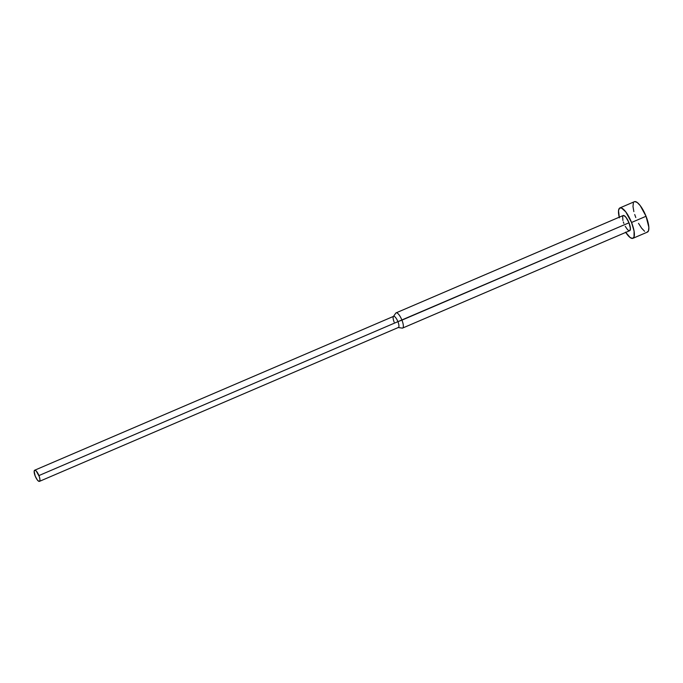 <?xml version="1.0" encoding="UTF-8"?>
<svg xmlns="http://www.w3.org/2000/svg" width="683" height="683" viewBox="0 0 683 683"><rect width="100%" height="100%" fill="white"/><g stroke="black" fill="none" stroke-linecap="round" stroke-linejoin="round"><path stroke-width="1.02" d="M632.945 238.307L647.433 232.092A16.537 4.969 -113.2 0 0 646.041 216.272L631.553 222.479A16.537 4.969 66.8 0 1 632.945 238.307A16.537 4.969 66.8 0 1 625.73 232.408M39.443 481.37L398.42 327.464A6.062 1.827 -113.2 0 0 397.907 321.659L628.992 222.795L401.937 320.148A8.264 2.484 66.8 0 1 402.637 328.053L629.683 230.709A8.264 2.484 -113.2 0 0 628.992 222.795A8.264 2.484 -113.2 0 0 623.169 215.512L396.114 312.857A8.264 2.484 66.8 0 1 401.937 320.148L397.907 321.659A6.062 1.827 66.8 0 1 398.069 327.499L402.159 328.105A8.264 2.484 -113.2 0 0 401.937 320.148A8.264 2.484 -113.2 0 0 395.756 313.164L393.374 316.545A6.062 1.827 66.8 0 1 397.907 321.659L38.931 475.573A6.062 1.827 66.8 0 1 39.443 481.37A6.062 1.827 66.8 0 1 35.183 476.034L37.309 479.936L38.88 481.353L39.614 481.259L39.964 479.603L39.332 476.666L36.242 471.005L34.824 470.186L34.159 471.261L35.183 476.034A6.062 1.827 66.8 0 1 34.671 470.228A6.062 1.827 66.8 0 1 38.931 475.573L397.907 321.659A6.062 1.827 -113.2 0 0 393.639 316.323L34.671 470.228M394.151 322.12A6.062 1.827 66.8 0 1 393.374 316.545M625.56 232.135L630.102 237.496L632.518 238.418L634.02 237.01L634.072 231.093L631.553 222.479L625.739 211.841L621.453 207.974L619.455 208.221L618.516 210.731L619.37 217.834M622.896 220.472L622.631 216.161L623.938 215.538L626.089 217.476L628.992 222.795L630.392 228.301L629.914 230.555L628.915 230.675L627.54 229.65L625.227 226.329M623.869 223.426L623.323 221.924M633.944 202.006L634.831 201.587L637.256 202.51L640.236 205.626L646.041 216.272A16.537 4.969 -113.2 0 0 634.405 201.698L619.916 207.914A16.537 4.969 66.8 0 1 631.553 222.479L646.041 216.272L648.85 227.277L648.509 230.803L647.014 232.203M619.216 217.211A16.537 4.969 66.8 0 1 619.916 207.914M644.59 231.281L641.61 228.165L638.52 223.332M635.805 217.527L634.712 214.522M633.858 211.619L632.996 206.514L633.337 202.996"/></g></svg>
